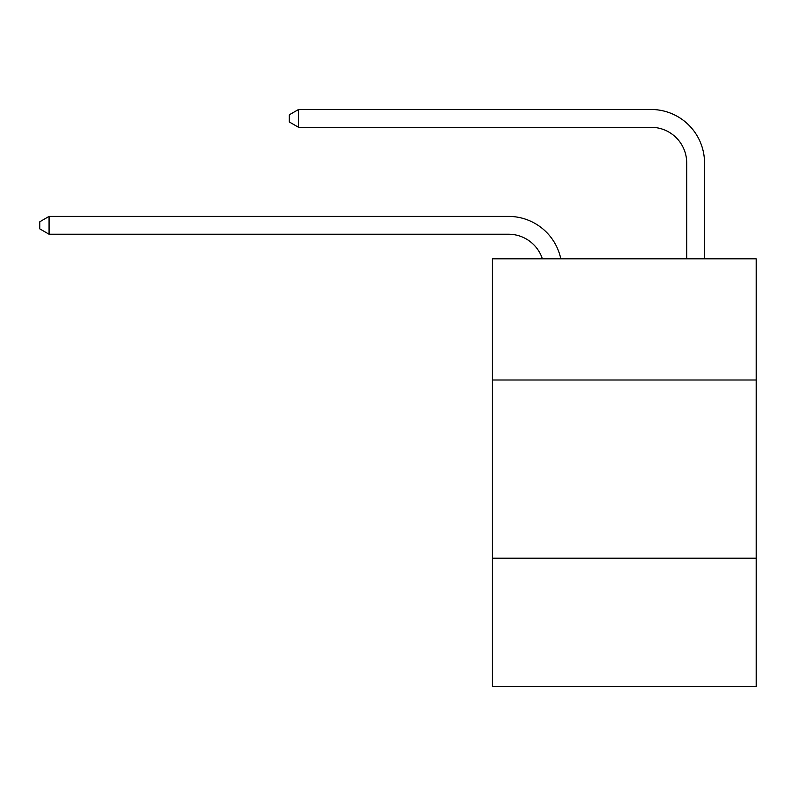 <?xml version="1.0" encoding="UTF-8"?>
<svg xmlns="http://www.w3.org/2000/svg" width="796" height="796" viewBox="0 0 796 796"><rect width="100%" height="100%" fill="white"/><g stroke="black" fill="none" stroke-linecap="round" stroke-linejoin="round"><path stroke-width="1.19" d="M756.2 380L756.2 258.819L492.455 258.819L492.455 380L756.2 380L756.2 686.52L492.455 686.52L492.455 380M756.2 558.205L492.455 558.205M508.485 234.223A35.641 35.641 0 0 1 542.375 258.819A35.641 35.641 0 0 0 508.485 234.223A35.641 35.641 0 0 1 542.375 258.819A35.641 35.641 0 0 0 508.485 234.223A35.641 35.641 0 0 1 542.375 258.819A35.641 35.641 0 0 0 508.485 234.223A35.641 35.641 0 0 1 542.375 258.819A35.641 35.641 0 0 0 508.485 234.223A35.641 35.641 0 0 1 542.375 258.819A35.641 35.641 0 0 0 508.485 234.223A35.641 35.641 0 0 1 542.375 258.819A35.641 35.641 0 0 0 508.485 234.223A35.641 35.641 0 0 1 542.375 258.819A35.641 35.641 0 0 0 508.485 234.223A35.641 35.641 0 0 1 542.375 258.819A35.641 35.641 0 0 0 508.485 234.223A35.641 35.641 0 0 1 542.375 258.819A35.641 35.641 0 0 0 508.485 234.223A35.641 35.641 0 0 1 542.375 258.819A35.641 35.641 0 0 0 508.485 234.223A35.641 35.641 0 0 1 542.375 258.819A35.641 35.641 0 0 0 508.485 234.223A35.641 35.641 0 0 1 542.375 258.819A35.641 35.641 0 0 0 508.485 234.223L49.063 234.223L39.8 228.88L39.8 221.756L49.063 216.403L508.485 216.403A53.461 53.461 0 0 1 560.802 258.819M686.699 258.819L686.699 162.941A35.641 35.641 0 0 0 651.058 127.3L298.56 127.3L289.296 121.957L289.296 114.823L298.56 109.48L651.058 109.48A53.461 53.461 0 0 1 704.52 162.941L704.52 258.819M49.063 234.223L49.063 216.403L508.485 216.403M686.699 162.941A35.641 35.641 0 0 0 651.058 127.3A35.641 35.641 0 0 1 686.699 162.941A35.641 35.641 0 0 0 651.058 127.3A35.641 35.641 0 0 1 686.699 162.941A35.641 35.641 0 0 0 651.058 127.3A35.641 35.641 0 0 1 686.699 162.941A35.641 35.641 0 0 0 651.058 127.3A35.641 35.641 0 0 1 686.699 162.941A35.641 35.641 0 0 0 651.058 127.3A35.641 35.641 0 0 1 686.699 162.941A35.641 35.641 0 0 0 651.058 127.3A35.641 35.641 0 0 1 686.699 162.941A35.641 35.641 0 0 0 651.058 127.3A35.641 35.641 0 0 1 686.699 162.941A35.641 35.641 0 0 0 651.058 127.3A35.641 35.641 0 0 1 686.699 162.941A35.641 35.641 0 0 0 651.058 127.3A35.641 35.641 0 0 1 686.699 162.941A35.641 35.641 0 0 0 651.058 127.3A35.641 35.641 0 0 1 686.699 162.941A35.641 35.641 0 0 0 651.058 127.3A35.641 35.641 0 0 1 686.699 162.941A35.641 35.641 0 0 0 651.058 127.3M298.56 127.3L298.56 109.48L651.058 109.48"/></g></svg>
